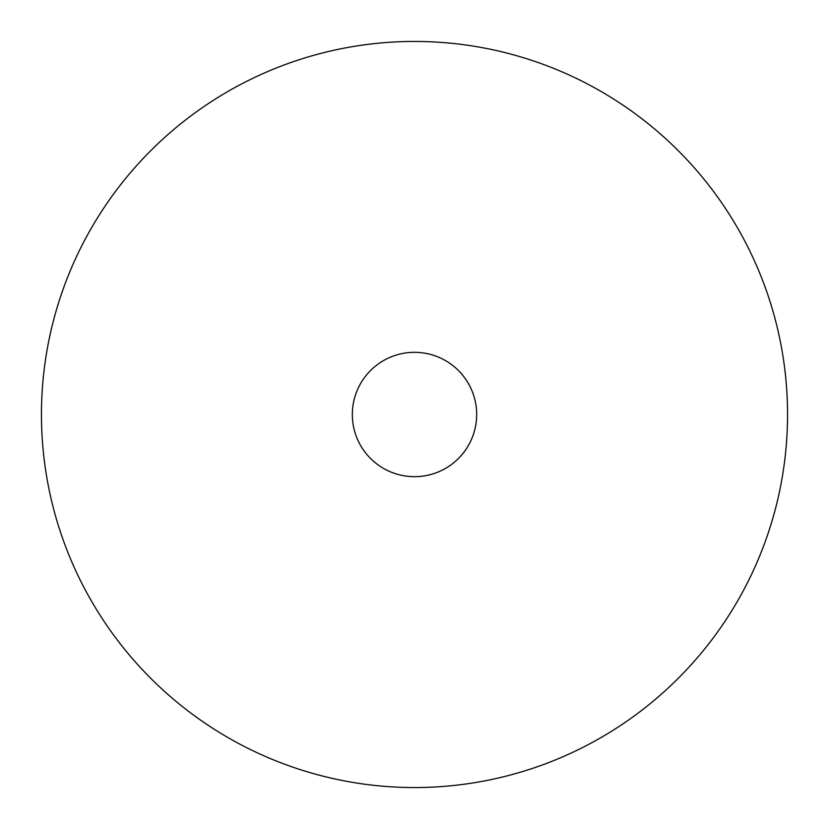 <?xml version="1.0" encoding="UTF-8"?>
<svg xmlns="http://www.w3.org/2000/svg" width="829" height="829" viewBox="0 0 829 829"><rect width="100%" height="100%" fill="white"/><g stroke="black" fill="none" stroke-linecap="round" stroke-linejoin="round"><path stroke-width="1.24" d="M414.5 787.55A373.05 373.05 0 0 0 737.572 227.975A373.05 373.05 0 0 0 91.428 227.975A373.05 373.05 0 0 0 414.5 787.55M352.325 414.5A62.175 62.175 0 0 0 445.587 468.344A62.175 62.175 0 0 0 445.587 360.656A62.175 62.175 0 0 0 352.325 414.5"/></g></svg>
